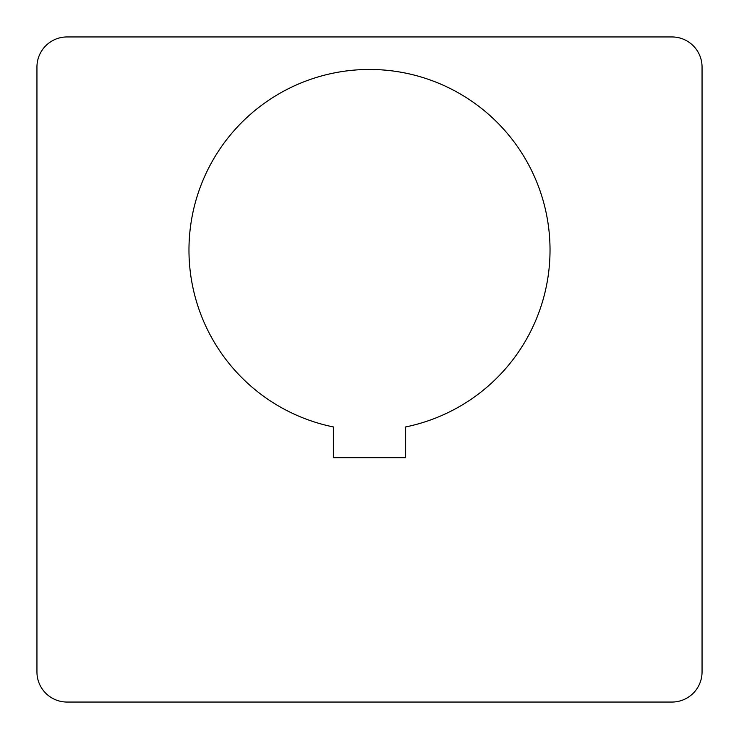 <?xml version="1.0" encoding="UTF-8"?>
<svg xmlns="http://www.w3.org/2000/svg" width="739" height="739" viewBox="0 0 739 739"><rect width="100%" height="100%" fill="white"/><g stroke="black" fill="none" stroke-linecap="round" stroke-linejoin="round"><path stroke-width="0.55" stroke-dasharray="3.69 2.77" d="M333.381 457.681L405.619 457.681L405.619 426.948A180.575 180.575 0 0 0 369.5 69.457A180.575 180.575 0 0 0 333.381 426.948L333.381 457.681M702.05 67.046A30.096 30.096 0 0 0 671.954 36.95L67.046 36.95A30.096 30.096 0 0 0 36.95 67.046L36.95 671.954A30.096 30.096 0 0 0 67.046 702.05L671.954 702.05A30.096 30.096 0 0 0 702.05 671.954L702.05 67.046"/><path stroke-width="1.11" d="M405.619 457.681L333.381 457.681L333.381 426.948A180.575 180.575 0 0 1 369.5 69.457A180.575 180.575 0 0 1 405.619 426.948L405.619 457.681M671.954 36.95A30.096 30.096 0 0 1 702.05 67.046L702.05 671.954A30.096 30.096 0 0 1 671.954 702.05L67.046 702.05A30.096 30.096 0 0 1 36.95 671.954L36.95 67.046A30.096 30.096 0 0 1 67.046 36.95L671.954 36.95"/></g></svg>
